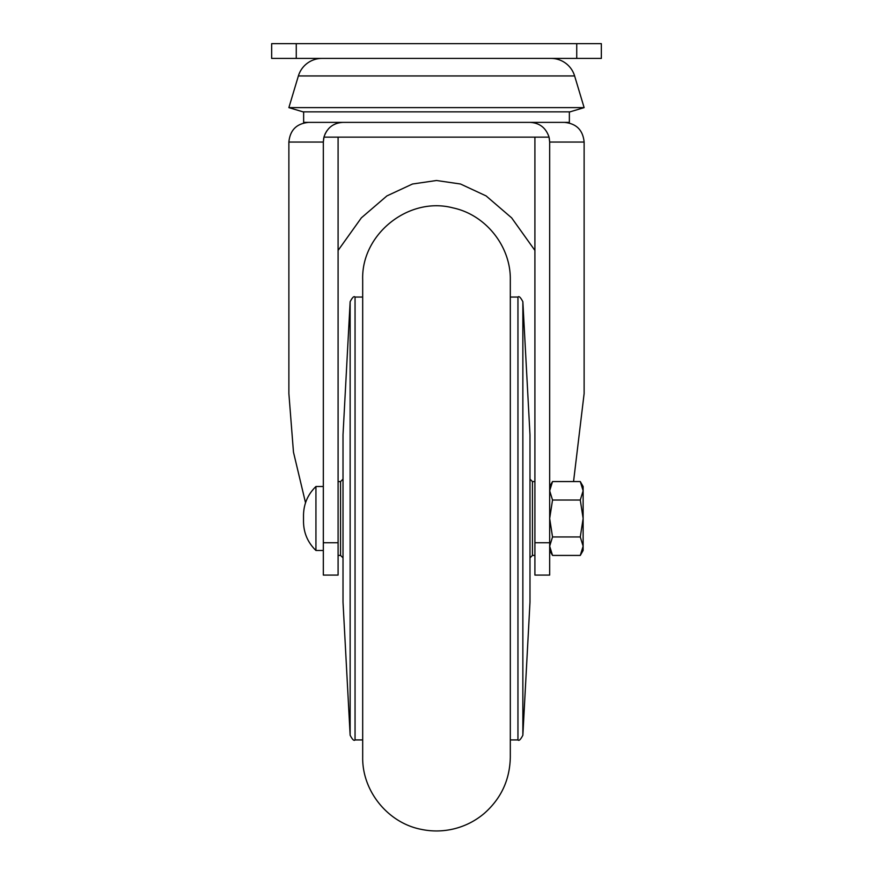 <?xml version="1.0" encoding="UTF-8"?>
<svg xmlns="http://www.w3.org/2000/svg" width="873" height="873" viewBox="0 0 873 873"><rect width="100%" height="100%" fill="white"/><g stroke="black" fill="none" stroke-linecap="round" stroke-linejoin="round"><path stroke-width="1.31" d="M549.674 545.56L549.674 575.078L534.909 575.078L534.909 542.755L549.674 542.755L549.674 545.56M338.091 542.755L338.091 575.078L323.326 575.078L323.326 542.755L338.091 542.755L338.091 137.137M305.528 502.783L293.47 452.127L288.876 393.57L288.876 142.059C290.043 130.11 296.602 123.551 308.562 122.384M323.719 138.13L323.326 142.059L323.948 137.137L549.052 137.137L549.674 142.059L549.674 542.755M549.281 138.13L549.674 142.059L584.124 142.059L584.124 393.57L573.55 481.558M288.876 142.059L323.326 142.059L323.326 542.755M534.909 137.137L534.909 542.755M534.909 250.431L511.643 217.857L486.086 195.901L460.497 184.007L436.5 180.504L412.503 184.007L386.914 195.901L361.357 217.857L338.091 250.431M549.052 137.137C545.941 127.807 539.59 122.886 529.987 122.384L343.013 122.384C333.421 122.875 327.069 127.796 323.948 137.137M336.018 123.66L332.94 125.155M330.245 127.076L328.935 128.309M326.731 130.994L324.974 134.18M569.36 111.864L569.36 122.384L303.64 122.384L303.64 111.864M551.049 58.415A24.608 24.608 0 0 1 574.62 75.951L584.124 107.619L569.982 111.864L303.018 111.864L288.876 107.619L298.38 75.951A24.608 24.608 0 0 1 321.951 58.415M271.656 43.65L601.344 43.65L601.344 58.415L271.656 58.415L271.656 43.65M584.124 107.619L288.876 107.619M362.688 279.84L362.688 757.142C362.077 791.047 387.896 822.923 421.19 829.35C432.353 831.685 443.462 831.467 454.517 828.717C465.56 825.902 475.447 820.827 484.166 813.494C501.157 798.544 509.865 779.764 510.312 757.142L510.312 279.84C510.901 246.328 485.704 214.747 452.901 207.872C408.739 196.196 361.106 234.182 362.688 279.84M350.138 301.72L343.013 434.841L343.013 602.141L350.138 735.262L350.138 301.72C352.397 297.387 354.034 295.827 355.049 297.06L355.049 739.922L362.688 739.922M323.326 550.481L315.939 550.481L315.939 486.512C307.842 494.369 303.695 503.939 303.509 515.223L303.509 516.358M552.533 500.033L580.283 500.033L583.131 490.79L580.283 481.558L552.533 481.558L549.674 490.79L552.533 500.033L549.674 518.497L552.533 536.96L580.283 536.96L583.131 518.497L580.283 500.033M549.674 550.481L552.533 555.424L580.283 555.424L583.131 546.192L580.283 536.96M552.533 555.424L549.674 546.192L552.533 536.96M580.283 481.558L583.131 486.512L583.131 550.481L580.283 555.424M529.987 565.104L529.987 434.841L522.862 301.72L522.862 735.262L529.987 602.141L529.987 565.104M296.263 43.65L296.263 58.415M576.737 43.65L576.737 58.415M574.62 75.951L298.38 75.951M338.091 481.59L340.546 481.59L340.546 555.403L343.013 557.858M510.312 739.922L517.951 739.922L517.951 297.06C518.966 295.827 520.603 297.387 522.862 301.72M534.909 555.403L532.454 555.403L532.454 481.59L529.987 479.124M584.124 142.059C582.957 130.11 576.398 123.551 564.438 122.384M355.049 297.06L362.688 297.06M340.546 481.59L343.013 479.124M338.091 555.403L340.546 555.403M355.049 739.922C354.067 741.177 352.43 739.627 350.138 735.262M323.326 486.512L315.939 486.512M315.939 550.481C307.842 542.624 303.695 533.054 303.509 521.759L303.509 515.223M303.509 520.624L303.509 521.759M549.674 486.512L552.533 481.558M534.909 481.59L532.454 481.59M532.454 555.403L529.987 557.858M517.951 297.06L510.312 297.06M517.951 739.922C518.966 741.155 520.603 739.606 522.862 735.262"/></g></svg>
